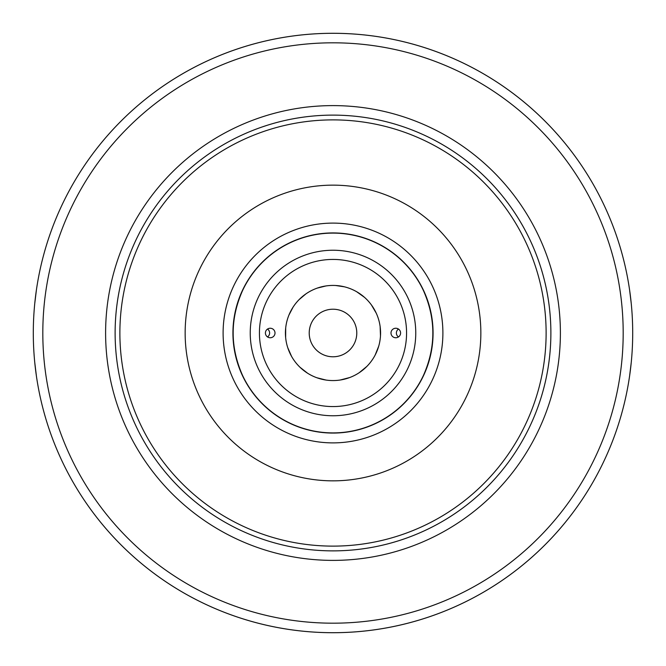 <?xml version="1.0" encoding="UTF-8"?>
<svg xmlns="http://www.w3.org/2000/svg" width="666" height="666" viewBox="0 0 666 666"><rect width="100%" height="100%" fill="white"/><g stroke="black" fill="none" stroke-linecap="round" stroke-linejoin="round"><path stroke-width="1" d="M360.497 549.134L365.759 548.401M320.646 550.524L318.831 550.416L320.646 550.524M488.877 485.231C492.399 481.568 492.399 481.568 488.877 485.231C492.399 481.568 492.399 481.568 488.877 485.231A217.874 217.874 0 0 1 333 550.874A217.874 217.874 0 0 0 521.686 224.059A217.874 217.874 0 0 0 144.314 224.059A217.874 217.874 0 0 0 333 550.874A217.874 217.874 0 0 1 174.484 183.525M403.121 539.285L399.6 540.451L403.121 539.285M491.516 482.475A217.874 217.874 0 0 0 300.241 117.599L298.36 117.89A217.874 217.874 0 0 0 177.123 180.769C173.601 184.432 173.601 184.432 177.123 180.769L176.473 181.443M262.879 126.715L266.4 125.549L262.879 126.715M298.36 117.89L300.241 117.599M345.354 115.476L347.169 115.584L345.354 115.476M288.162 317.099A47.569 47.569 0 0 0 324.35 379.778M341.65 379.778A47.569 47.569 0 0 0 377.838 317.099M242.615 375.549A99.9 99.9 0 0 0 333 432.9A99.9 99.9 0 0 1 242.615 375.549C230.011 347.186 230.011 318.814 242.615 290.451A99.9 99.9 0 0 1 423.385 290.451C435.989 318.814 435.989 347.186 423.385 375.549A99.9 99.9 0 0 1 333 432.9A99.9 99.9 0 0 0 423.385 375.549M267.516 336.938A4.795 4.754 180 0 0 267.516 329.062M275.008 333A4.795 4.754 180 0 1 270.205 337.754A4.795 4.754 180 0 1 265.409 333A4.795 4.754 180 0 1 270.205 328.246A4.795 4.754 180 0 1 275.008 333M36.422 289.835L34.74 303.629M34.74 362.371L36.422 376.165M333 632.7A299.7 299.7 0 0 0 592.549 183.15A299.7 299.7 0 0 0 73.451 183.15A299.7 299.7 0 0 0 333 632.7M629.578 376.165L631.26 362.371M631.26 303.629L629.578 289.835M43.248 409.59A299.7 299.7 0 0 0 622.752 409.59A299.7 299.7 0 0 1 43.248 409.59M398.484 329.062A4.795 4.754 0 0 0 398.484 336.938M390.992 333A4.795 4.754 0 0 1 395.795 328.246A4.795 4.754 0 0 1 400.591 333A4.795 4.754 0 0 1 395.795 337.754A4.795 4.754 0 0 1 390.992 333M333 380.569A47.569 47.569 0 0 0 374.2 309.215A47.569 47.569 0 0 0 291.8 309.215A47.569 47.569 0 0 0 333 380.569A47.569 47.569 0 0 0 374.2 309.215A47.569 47.569 0 0 0 291.8 309.215A47.569 47.569 0 0 0 333 380.569M369.189 302.123A47.569 47.569 0 0 0 296.811 302.123M333 356.785A23.785 23.785 0 0 0 353.596 321.104A23.785 23.785 0 0 0 312.404 321.104A23.785 23.785 0 0 0 333 356.785M622.752 256.41A299.7 299.7 0 0 0 43.248 256.41A299.7 299.7 0 0 1 622.752 256.41M333 433.067A100.067 100.067 0 0 0 419.663 282.967A100.067 100.067 0 0 0 246.337 282.967A100.067 100.067 0 0 0 333 433.067M423.385 290.451A99.9 99.9 0 0 0 242.615 290.451M333 432.9A99.9 99.9 0 0 0 419.513 283.05A99.9 99.9 0 0 0 246.487 283.05A99.9 99.9 0 0 0 333 432.9M333 623.185A290.185 290.185 0 0 0 584.307 187.904A290.185 290.185 0 0 0 81.693 187.904A290.185 290.185 0 0 0 333 623.185M333 560.389A227.389 227.389 0 0 0 529.928 219.305A227.389 227.389 0 0 0 136.072 219.305A227.389 227.389 0 0 0 333 560.389M333 546.12A213.12 213.12 0 0 0 517.565 226.44A213.12 213.12 0 0 0 148.435 226.44A213.12 213.12 0 0 0 333 546.12M333 480.844A147.844 147.844 0 0 0 461.038 259.074A147.844 147.844 0 0 0 204.962 259.074A147.844 147.844 0 0 0 333 480.844M333 442.89A109.89 109.89 0 0 0 428.171 278.055A109.89 109.89 0 0 0 237.829 278.055A109.89 109.89 0 0 0 333 442.89M333 415.759A82.759 82.759 0 0 0 404.67 291.616A82.759 82.759 0 0 0 261.33 291.616A82.759 82.759 0 0 0 333 415.759M333 406.568A73.568 73.568 0 0 0 396.711 296.212A73.568 73.568 0 0 0 269.289 296.212A73.568 73.568 0 0 0 333 406.568M326.09 380.07L316.858 377.747M307.534 373.185L300.05 367.307M291.575 356.385L287.745 347.677M285.639 337.504L285.689 327.988M288.936 315.06L293.032 307.201M299.101 299.625L305.885 293.914M317.316 288.087L325.924 285.955M335.622 285.498L344.389 286.813M356.751 291.783L364.477 297.336M371.47 305.02L376.273 313.228M380.128 326.507L380.477 336.014M378.688 346.245L375.141 355.07M366.841 366.433L359.232 372.685M349.683 377.547L340.16 380.028"/></g></svg>
